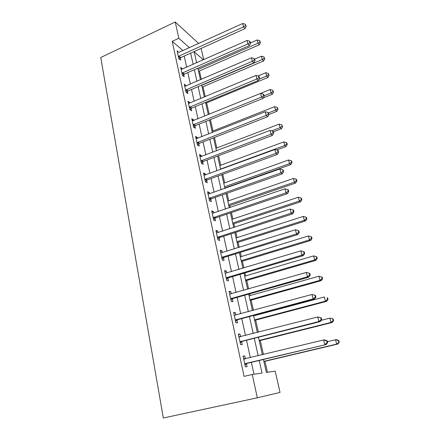 <?xml version="1.0" encoding="UTF-8"?>
<svg xmlns="http://www.w3.org/2000/svg" width="440" height="440" viewBox="0 0 440 440"><rect width="100%" height="100%" fill="white"/><g stroke="black" fill="none" stroke-linecap="round" stroke-linejoin="round"><path stroke-width="0.66" d="M263.445 359.486L266.365 372.449L275.16 371.173L280.033 392.414L257.334 397.799L163.323 418L100.738 57.508L175.252 22L178.811 38.275L172.227 41.327L244.073 376.376L252.241 374.495L262.037 373.076L259.232 360.486M201.119 48.417L203.704 59.681M267.443 372.29L264.963 361.295M263.428 354.492L260.271 340.5M258.39 332.167L255.668 320.111M254.65 315.59L254.556 315.172M253.457 310.305L251.152 300.108M250.124 295.537L249.733 293.821M248.622 288.893L246.725 280.484M245.68 275.864L245.009 272.894M243.887 267.916L242.38 261.223M241.323 256.559L240.383 252.39M239.25 247.357L238.112 242.325M237.05 237.617L235.846 232.287M234.702 227.211L233.926 223.768M232.854 219.021L231.396 212.581M230.241 207.46L229.812 205.552M228.734 200.767L227.035 193.254M225.869 188.089L225.775 187.666M224.686 182.847L222.761 174.301M220.715 165.242L218.565 155.711M216.81 147.956L214.445 137.467M212.977 130.972L210.403 119.57M209.209 114.263L206.63 102.856M205.233 96.663L203 86.763M201.333 79.387L199.43 70.945M197.142 62.585L196.455 61.996M253.974 374.242L251.372 362.362M250.338 357.649L246.521 340.252M245.476 335.473L241.775 318.593M240.713 313.753L237.122 297.374M236.049 292.479L232.562 276.579M231.479 271.629L228.096 256.196M226.996 251.196L223.713 236.214M222.607 231.165L219.417 216.618M218.301 211.525L215.204 197.401M214.077 192.269L211.073 178.552M209.935 173.377L207.02 160.061M205.876 154.847L203.038 141.911M201.889 136.664L199.133 124.102M197.978 118.822L195.299 106.618M194.134 101.305L191.538 89.452M190.366 84.112L187.841 72.595M186.665 67.227L184.212 56.045M183.029 50.65L172.227 41.327M178.965 52.498L177.122 50.82L178.827 58.702L180.631 60.181L180.169 58.047M182.551 69.053L180.686 67.32L182.419 75.345L184.222 76.747L183.75 74.575M186.208 85.904L184.316 84.123L186.082 92.296L187.88 93.616L187.396 91.405M189.926 103.064L189.805 102.509L188.012 101.228L189.811 109.555L191.604 110.792L191.114 108.543M193.715 120.549L193.567 119.851L191.774 118.657L193.606 127.138L195.393 128.288L194.898 125.994M197.577 138.358L197.395 137.517L195.608 136.411L197.478 145.046L199.26 146.113L198.754 143.776M201.514 156.508L201.3 155.513L199.518 154.495L201.416 163.301L203.198 164.274L202.681 161.887M202.626 161.629L202.483 160.969M205.524 174.999L205.271 173.85L203.495 172.931L205.436 181.902L207.207 182.776L206.685 180.351M206.63 180.097L206.492 179.476M209.611 193.853L209.325 192.538L207.554 191.714L209.528 200.86L211.299 201.636L210.76 199.161M210.711 198.924L210.584 198.341M213.774 213.07L213.455 211.591L211.69 210.87L213.708 220.193L215.468 220.864L214.918 218.339M214.869 218.114L214.753 217.575M218.026 232.667L217.668 231.011L215.908 230.395L217.965 239.905L219.714 240.471L219.159 237.897M219.115 237.683L219.005 237.182M222.36 252.648L221.958 250.817L220.209 250.311L222.305 260.013L224.048 260.458L223.482 257.835M226.776 273.037L226.336 271.013L224.598 270.628L226.738 280.522L228.47 280.852L227.893 278.173M231.286 293.838L230.808 291.621L229.075 291.352L231.259 301.45L232.98 301.659L232.392 298.925M235.889 315.062L235.362 312.642L233.646 312.499L235.868 322.806L237.584 322.883L236.979 320.1M240.587 336.727L240.014 334.098L238.304 334.087L240.576 344.603L242.281 344.553L241.665 341.704M245.382 358.842L244.761 355.993L243.067 356.12L245.388 366.861L247.077 366.668L246.45 363.764M257.334 397.799L252.241 374.495M203.346 59.835L194.15 51.75L196.636 62.81M197.852 68.2L200.459 79.761M201.663 85.129L204.347 97.031M205.546 102.366L208.307 114.626M209.501 119.933L212.344 132.55M213.532 137.825L216.458 150.821M217.635 156.057L220.649 169.444M221.821 174.642L224.928 188.424M226.089 193.589L229.284 207.785M230.439 212.905L233.728 227.524M234.872 232.601L238.266 247.665M239.399 252.692L242.891 268.213M244.013 273.19L247.615 289.179M248.721 294.102L252.434 310.585M253.528 315.447L257.356 332.431M258.434 337.238L262.378 354.745M198.71 43.511L175.252 22M189.448 47.729L178.811 38.275M258.176 355.757L254.276 338.289M253.209 333.493L249.425 316.547M248.341 311.691L244.673 295.245M243.579 290.334L240.014 274.373M238.909 269.406L235.45 253.913M234.333 248.897L230.978 233.86M229.845 228.795L226.589 214.203M225.451 209.088L222.288 194.92M221.139 189.767L218.07 176.006M216.909 170.814L213.928 157.454M212.762 152.224L209.869 139.249M208.692 133.986L205.882 121.385M204.699 116.089L201.971 103.851M200.783 98.522L198.132 86.636M196.933 81.279L194.359 69.735M193.16 64.35L190.657 53.136M183.002 50.517L189.42 47.597M245.614 25.531L246.219 26.219L245.267 24.184L245.614 25.531L243.556 26.868L178.981 56.1L180.785 57.59L245.08 28.578L243.556 26.868L242.698 23.496L178.926 52.333M181.126 69.361L182.49 68.756M184.74 86.075L186.115 85.481M188.413 103.092L189.805 102.509M192.159 120.422L193.567 119.851M195.971 138.078L197.395 137.517M199.854 156.062L201.3 155.513M203.814 174.389L205.271 173.85M207.845 193.066L209.325 192.538M211.959 212.102L213.455 211.591M216.15 231.506L217.668 231.011M220.424 251.301L221.958 250.817M224.785 271.48L226.336 271.013M229.229 292.072L230.808 291.621M233.767 313.077L235.362 312.642M238.398 334.51L240.014 334.098M243.122 356.395L244.761 355.993M178.981 56.1L178.36 56.562M180.785 57.59L179.168 58.982M245.08 28.578L246.219 26.219M245.267 24.184L242.698 23.496M198.556 71.324L259.402 44.737L258.038 43.197L257.197 39.974L250.509 42.922M198.132 69.454L258.038 43.197L259.969 41.916L260.513 42.537L259.628 40.629L259.969 41.916M257.197 39.974L259.628 40.629M260.513 42.537L259.402 44.737M182.578 72.705L184.377 74.118L249.425 45.551L247.918 43.912L181.951 73.167M249.986 42.548L250.586 43.208L250.234 41.838L249.629 41.173L249.986 42.548L247.918 43.912L247.038 40.48L181.154 69.493M184.377 74.118L182.688 75.559M249.425 45.551L250.586 43.208M249.629 41.173L247.038 40.48M186.236 89.617L188.029 90.948L253.858 62.838L252.357 61.287L185.603 90.074M254.441 59.89L255.035 60.517L254.678 59.12L254.078 58.492L254.441 59.89L252.357 61.287L251.466 57.783L184.795 86.328M188.029 90.948L186.274 92.439M253.858 62.838L255.035 60.517M254.078 58.492L251.466 57.783M189.959 106.838L191.752 108.092L258.374 80.46L256.883 78.991L189.321 107.288M258.984 77.567L259.572 78.155L259.21 76.731L258.615 76.137L258.984 77.567L256.883 78.991L255.976 75.427L188.496 103.483M191.752 108.092L189.915 109.626M258.374 80.46L259.572 78.155M258.615 76.137L255.976 75.427M202.114 87.137L263.648 60.951L262.295 59.483L261.437 56.205L254.667 59.109M201.713 85.344L262.295 59.483L264.237 58.174L264.776 58.767L263.89 56.865L264.237 58.174M261.437 56.205L263.89 56.865M264.776 58.767L263.648 60.951M205.739 103.224L267.971 77.451L266.629 76.059L265.755 72.721L257.983 75.966M259.017 79.222L266.629 76.059L268.582 74.723L269.115 75.284L268.23 73.392L268.582 74.723M265.755 72.721L268.23 73.392M269.115 75.284L267.971 77.451M263.241 97.928L272.371 94.254L271.04 92.945L270.149 89.54L260.607 93.418M264.099 95.744L271.04 92.945L273.009 91.575L273.537 92.103L272.652 90.217L273.009 91.575M270.149 89.54L272.652 90.217M273.537 92.103L272.371 94.254M193.76 124.377L195.542 125.543L262.977 98.422L261.503 97.047L193.111 124.828M263.615 95.585L264.198 96.14L263.824 94.688L263.241 94.127L263.615 95.585L261.503 97.047L260.568 93.407L192.269 120.951M195.542 125.543L193.617 127.144M262.977 98.422L264.198 96.14M263.241 94.127L260.568 93.407M268.912 114.466L276.848 111.364L275.528 110.132L274.626 106.672L212.069 131.329M268.444 112.91L275.528 110.132L277.514 108.735L278.036 109.236L277.151 107.355L277.514 108.735M274.626 106.672L277.151 107.355M278.036 109.236L276.848 111.364M197.626 142.246L199.408 143.33L267.669 116.732L266.206 115.451L196.966 142.698M268.334 113.955L268.917 114.472L268.532 112.992L267.954 112.47L268.334 113.955L266.206 115.451L265.26 111.738L196.114 138.743M199.408 143.33L197.45 144.93M267.669 116.732L268.917 114.472M267.954 112.47L265.26 111.738M201.564 160.457L203.34 161.447L272.454 135.405L271.007 134.222L200.899 160.903M273.147 132.688L273.724 133.166L273.334 131.659L272.762 131.175L273.147 132.688L271.007 134.222L270.039 130.438L200.03 156.877M203.34 161.447L201.361 163.042M272.454 135.405L273.724 133.166M272.762 131.175L270.039 130.438M205.579 179.014L207.35 179.905L277.332 154.451L275.897 153.368L204.908 179.46M278.058 151.795L278.63 152.235L278.234 150.695L277.662 150.255L278.058 151.795L275.897 153.368L274.912 149.507L204.023 175.351M207.35 179.905L205.348 181.506M277.332 154.451L278.63 152.235M277.662 150.255L274.912 149.507M209.671 197.934L211.437 198.726L282.31 173.877L280.891 172.898L208.995 198.374M283.069 171.292L283.63 171.688L283.228 170.115L282.661 169.719L283.069 171.292L280.891 172.898L279.884 168.96L208.087 194.189M211.437 198.726L209.413 200.316M282.31 173.877L283.63 171.688M282.661 169.719L279.884 168.96M213.846 217.217L215.606 217.905L287.392 193.699L285.989 192.83L213.158 217.657M288.178 191.186L288.739 191.538L288.327 189.931L287.766 189.58L288.178 191.186L285.989 192.83L284.961 188.815L212.234 213.389M215.606 217.905L213.554 219.494M287.392 193.699L288.739 191.538M287.766 189.58L284.961 188.815M273.378 131.829L281.413 128.788L280.104 127.644L279.186 124.113L215.892 148.308M271.618 130.867L280.104 127.644L282.101 126.214L282.618 126.676L281.732 124.806L282.101 126.214M279.186 124.113L281.732 124.806M282.618 126.676L281.413 128.788M276.661 149.985L286.061 146.537L284.768 145.481L283.827 141.889L219.78 165.589M220.566 169.081L284.768 145.481L286.776 144.023L287.287 144.447L286.913 143.017L286.396 142.582L286.776 144.023M283.827 141.889L286.396 142.582M287.287 144.447L286.061 146.537M224.829 188.001L290.791 164.621L289.514 163.653L288.558 159.995L223.746 183.183M224.543 186.742L289.514 163.653L291.539 162.162L292.045 162.553L291.659 161.09L291.154 160.699L291.539 162.162M288.558 159.995L291.154 160.699M292.045 162.553L290.791 164.621M228.855 205.882L295.62 183.046L294.355 182.177L293.381 178.442L227.777 201.097M228.597 204.721L294.355 182.177L296.389 180.648L296.895 181L296.505 179.509L295.999 179.157L296.389 180.648M293.381 178.442L295.999 179.157M296.895 181L295.62 183.046M232.958 224.087L300.531 201.823L299.288 201.053L298.293 197.247L231.886 219.346M232.716 223.036L299.288 201.053L301.34 199.49L301.834 199.804L301.433 198.286L300.938 197.967L301.34 199.49M298.293 197.247L300.938 197.967M301.834 199.804L300.531 201.823M218.103 236.885L219.852 237.463L292.573 213.928L291.187 213.174L217.404 237.32M293.398 211.486L293.948 211.794L293.53 210.155L292.974 209.847L293.398 211.486L291.187 213.174L290.142 209.072L216.464 232.964M219.852 237.463L217.778 239.047M292.573 213.928L293.948 211.794M292.974 209.847L290.142 209.072M237.132 242.632L305.547 220.963L304.315 220.297L303.303 216.42L236.071 237.93M236.918 241.687L304.315 220.297L306.383 218.697L306.873 218.972L306.466 217.421L305.976 217.146L306.383 218.697M303.303 216.42L305.976 217.146M306.873 218.972L305.547 220.963M222.442 256.938L224.186 257.406L297.864 234.575L296.5 233.943L221.738 257.373M298.722 232.216L299.266 232.469L298.837 230.802L298.293 230.538L298.722 232.216L296.5 233.943L295.427 229.757L220.776 252.934M224.186 257.406L222.085 258.984M297.864 234.575L299.266 232.469M298.293 230.538L295.427 229.757M241.384 261.525L310.657 240.477L309.441 239.921L308.407 235.961L240.339 256.867M241.197 260.695L309.441 239.921L311.526 238.282L312.004 238.513L311.591 236.935L311.108 236.704L311.526 238.282M308.407 235.961L311.108 236.704M312.004 238.513L310.657 240.477M226.87 277.398L228.602 277.75L303.264 255.651L301.917 255.151L226.155 277.827M304.161 253.374L304.695 253.583L304.26 251.878L303.721 251.664L304.161 253.374L301.917 255.151L300.828 250.872L225.176 273.301M228.602 277.75L226.479 279.323M303.264 255.651L304.695 253.583M303.721 251.664L300.828 250.872M245.724 280.775L315.865 260.376L314.672 259.93L313.616 255.893L244.684 276.161M245.559 280.06L314.672 259.93L316.767 258.253L317.24 258.44L316.817 256.828L316.344 256.641L316.767 258.253M313.616 255.893L316.344 256.641M317.24 258.44L315.865 260.376M231.385 298.276L233.107 298.502L308.781 277.178L307.456 276.804L230.665 298.7M309.716 274.989L310.244 275.143L309.793 273.399L309.265 273.24L309.716 274.989L307.456 276.804L306.339 272.437L229.664 294.08M233.107 298.502L230.962 300.069M308.781 277.178L310.244 275.143M309.265 273.24L306.339 272.437M250.14 300.388L321.178 280.671L320.007 280.341L318.929 276.227L249.112 295.823M250.003 299.8L320.007 280.341L322.118 278.625L322.581 278.762L322.152 277.123L321.684 276.98L322.118 278.625M318.929 276.227L321.684 276.98M322.581 278.762L321.178 280.671M235.994 319.577L237.71 319.682L314.418 299.167L313.11 298.925L235.263 320.001M315.387 297.061L313.11 298.925L311.971 294.465L315.447 295.383L314.93 295.279L315.387 297.061L315.904 297.165L315.447 295.383M234.245 315.282L311.971 294.465L314.93 295.279M237.71 319.682L235.532 321.239M234.212 315.134L235.109 315.271M314.418 299.167L315.904 297.165M254.639 320.381L326.601 301.373L325.446 301.164L324.352 296.967L253.622 315.865M254.535 319.918L325.446 301.164L327.575 299.409L328.031 299.497L327.591 297.825L327.135 297.732L327.575 299.409M327.135 297.732L327.591 297.825M328.031 299.497L326.601 301.373M240.702 341.325L242.402 341.291L320.172 321.624L318.89 321.53L239.96 341.743M321.184 319.622L318.89 321.53L317.724 316.971L321.228 317.845L320.716 317.796L321.184 319.622L321.695 319.66L321.228 317.845M238.92 336.925L317.724 316.971L320.716 317.796M242.402 341.291L240.196 342.843M238.854 336.611L240.152 336.837M320.172 321.624L321.695 319.66M259.232 340.764L332.129 322.498L331.001 322.416L329.879 318.131L321.167 320.337M259.155 340.434L331.001 322.416L333.141 320.617L333.591 320.656L333.141 318.945L332.69 318.907L333.141 320.617M332.69 318.907L329.879 318.131L333.141 318.945M333.591 320.656L332.129 322.498M245.504 363.528L326.051 344.575L244.756 363.935M327.107 342.672L324.797 344.636L323.604 339.972L324.868 339.944L327.129 340.797L326.629 340.808L327.107 342.672L327.608 342.656L327.129 340.797M243.694 359.018L323.604 339.972L326.629 340.808M247.192 363.358L244.959 364.898M243.59 358.534L245.306 358.864M326.051 344.575L327.608 342.656M263.906 361.543L337.777 344.053L336.666 344.102L335.522 339.73L327.36 341.688M263.863 361.35L336.666 344.102L339.262 342.249L338.805 340.505L338.366 340.516L338.822 342.265M338.366 340.516L335.522 339.73L336.639 339.708L338.805 340.505M339.262 342.249L337.777 344.053M178.514 56.419L180.318 57.904M182.1 73.024L183.904 74.432M185.757 89.931L187.55 91.262M189.475 107.146L191.268 108.4M193.264 124.685L195.058 125.851M197.126 142.555L198.913 143.632M201.064 160.765L202.84 161.75M205.073 179.316L206.844 180.208M209.16 198.231L210.925 199.023M213.329 217.514L215.083 218.202M217.575 237.177L219.329 237.754M221.909 257.23L223.652 257.697M226.331 277.69L228.063 278.036M230.841 298.562L232.562 298.788M235.444 319.858L237.155 319.957M239.14 336.963L239.652 336.963M240.141 341.6L241.846 341.567M243.914 359.062L244.778 358.991M244.937 363.798L246.631 363.627M201.514 160.479L203.291 161.464M205.414 179.086L207.185 179.977M209.391 198.066L211.156 198.853M213.455 217.415L215.215 218.103M217.608 237.149L219.362 237.727"/></g></svg>
